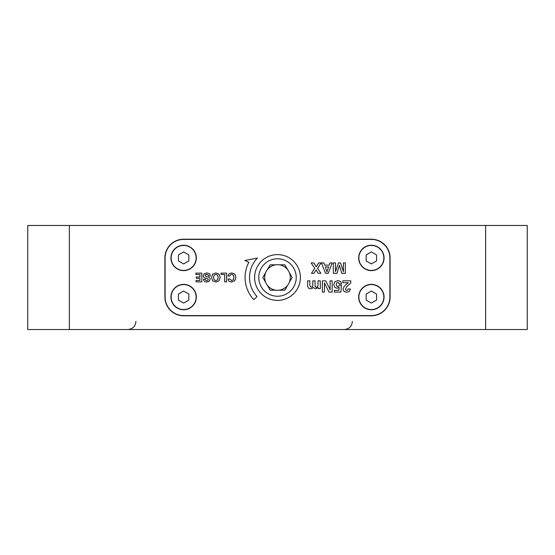 <?xml version="1.0" encoding="UTF-8"?>
<svg xmlns="http://www.w3.org/2000/svg" width="555" height="555" viewBox="0 0 555 555"><rect width="100%" height="100%" fill="white"/><g stroke="black" fill="none" stroke-linecap="round" stroke-linejoin="round"><path stroke-width="0.83" d="M183.636 303.072L188.839 300.068L188.839 294.06L183.636 291.056L178.432 294.06L178.432 300.068L183.636 303.072M183.636 284.576A12.487 12.487 0 0 1 196.123 297.064A12.487 12.487 0 0 1 183.636 309.551A12.487 12.487 0 0 1 171.148 297.064A12.487 12.487 0 0 1 183.636 284.576M183.636 284.368A12.696 12.696 0 0 0 170.94 297.064A12.696 12.696 0 0 0 183.636 309.759A12.696 12.696 0 0 0 196.331 297.064A12.696 12.696 0 0 0 183.636 284.368M183.636 315.587A18.523 18.523 0 0 1 165.112 297.064L165.112 257.936A18.523 18.523 0 0 1 183.636 239.413L371.364 239.413A18.523 18.523 0 0 1 389.887 257.936L389.887 297.064A18.523 18.523 0 0 1 371.364 315.587L183.636 315.587M254.606 277.5A22.894 22.894 0 0 0 277.5 300.394A22.894 22.894 0 0 0 300.394 277.5A22.894 22.894 0 0 0 277.5 254.606A22.894 22.894 0 0 0 254.606 277.5M257.381 258.068L244.824 260.51L248.855 262.307A32.426 32.426 0 0 0 253.788 299.617L257.041 296.578A27.972 27.972 0 0 1 257.381 258.068A27.972 27.972 0 0 0 249.528 277.5M371.364 309.759A12.696 12.696 0 0 0 384.06 297.064A12.696 12.696 0 0 0 371.364 284.368A12.696 12.696 0 0 0 358.669 297.064A12.696 12.696 0 0 0 371.364 309.759M371.364 270.632A12.696 12.696 0 0 0 384.06 257.936A12.696 12.696 0 0 0 371.364 245.241A12.696 12.696 0 0 0 358.669 257.936A12.696 12.696 0 0 0 371.364 270.632M183.636 270.632A12.696 12.696 0 0 0 196.331 257.936A12.696 12.696 0 0 0 183.636 245.241A12.696 12.696 0 0 0 170.94 257.936A12.696 12.696 0 0 0 183.636 270.632M346.708 290.494L345.862 290.119L345.522 289.134L346.708 286.782L350.76 282.974L350.76 280.83L342.83 280.83L342.83 282.738L348.235 282.738L344.017 286.616L343.018 289.148L344.003 291.437L346.75 292.305L349.407 291.403L350.441 289.002L347.929 289.002L347.603 290.133L346.708 290.494M339.174 287.33L338.869 290.334L334.394 290.334L334.394 292.069L340.936 292.069L341.38 285.284L339.147 285.284L338.585 286.248L337.711 286.553L336.67 286.026L336.261 284.639L336.677 283.001L337.773 282.405L338.723 282.779L339.119 283.966L341.596 283.966L340.576 281.454L337.953 280.587L334.915 281.697L333.756 284.639L334.686 287.247L337.024 288.281L339.174 287.33M329.302 287.927A11.149 11.149 0 0 1 330.079 289.918L330.079 280.83L332.154 280.83L332.154 292.069L328.976 292.069L324.446 282.946L324.446 292.069L322.372 292.069L322.372 280.83L325.695 280.83L329.302 287.927L325.695 280.83M307.616 285.88L307.616 280.83L309.877 280.83L309.877 285.707L311.202 287.33L312.361 286.727L312.812 285.235L312.812 280.83L315.067 280.83L315.067 285.554L315.386 286.893L316.392 287.33L317.578 286.782L318.029 285.353L318.029 280.83L320.263 280.83L320.325 288.6L318.181 288.6L318.029 287.546L315.566 288.829L313.131 287.469L312.049 288.51L310.405 288.829L308.365 288.031L307.616 285.88M338.46 262.931L335.491 271.7L335.491 262.931L333.312 262.931L333.312 273.337L336.982 273.337L339.445 265.325L341.811 273.337L345.349 273.337L345.349 262.931L343.413 262.931L343.413 271.728L340.583 262.931L338.46 262.931M321.435 262.931L323.898 262.931L324.682 265.13L329.184 265.13L329.954 262.931L332.195 262.931L328.248 273.337L325.542 273.337L321.435 262.931M311.154 262.931L313.915 262.931L316.253 266.809L318.619 262.931L321.123 262.931L317.578 268.315L320.922 273.337L318.175 273.337L316.121 269.848L314.012 273.337L311.494 273.337L314.734 268.315L311.154 262.931M229.097 273.719L227.904 275.96L229.902 275.96L230.505 274.732L231.761 274.35L233.329 275.086L233.877 277.354L233.343 279.755L231.608 280.65L229.964 279.005L228.015 279.005L228.972 281.274L231.56 282.051L234.786 280.712L235.875 277.354L234.8 274.115L231.692 272.942L229.097 273.719M221.036 273.129L226.565 273.129L226.565 281.871L224.664 281.871L224.664 274.538L221.036 274.538L221.036 273.129M212.683 280.872L215.86 282.051L219.045 280.879L220.155 277.528L219.038 274.135L215.86 272.942L212.683 274.135L211.559 277.521L212.683 280.872M203.477 279.276L205.301 279.276L205.669 280.317L206.758 280.65L207.854 280.33L208.271 279.526L207.986 278.936L204.302 277.701L203.47 276.938L203.206 275.807L204.184 273.733L206.959 272.942L209.79 273.865L210.414 275.988L208.507 275.988L208.319 275.03L206.786 274.35L205.579 274.683L205.107 275.474L205.919 276.39L209.166 277.424L209.908 278.187L210.151 279.304L209.186 281.295L206.675 282.051L205.225 281.815L204.164 281.198L203.477 279.276M195.887 273.129L201.826 273.129L201.826 281.871L196.047 281.871L196.047 280.455L199.925 280.455L199.925 278.374L196.297 278.374L196.297 276.973L199.925 276.973L199.925 274.538L195.887 274.538L195.887 273.129M371.364 315.795A18.731 18.731 0 0 0 390.096 297.064L390.096 257.936A18.731 18.731 0 0 0 371.364 239.205L183.636 239.205A18.731 18.731 0 0 0 164.904 257.936L164.904 297.064A18.731 18.731 0 0 0 183.636 315.795L371.364 315.795M485.625 225.469L485.625 329.531L69.375 329.531L69.375 225.469L527.25 225.469L527.25 329.531L485.625 329.531M69.375 225.469L27.75 225.469L27.75 329.531L69.375 329.531M258.769 277.5A18.731 18.731 0 0 0 277.5 296.231A18.731 18.731 0 0 0 296.231 277.5A18.731 18.731 0 0 0 277.5 258.769A18.731 18.731 0 0 0 258.769 277.5M292.152 277.5L289.308 272.574A12.793 12.793 0 0 0 287.663 269.737L284.826 264.811L279.144 264.811A12.793 12.793 0 0 0 265.692 272.574L262.848 277.5L265.692 282.426A12.793 12.793 0 0 0 267.337 285.263L270.174 290.189L275.856 290.189A12.793 12.793 0 0 0 289.308 282.426L292.152 277.5M267.337 269.737L270.174 264.811L275.856 264.811M287.663 285.263L284.826 290.189L279.144 290.189M267.337 285.263A12.793 12.793 0 0 0 275.856 290.189M265.692 272.574A12.793 12.793 0 0 0 265.692 282.426M289.308 282.426A12.793 12.793 0 0 0 289.308 272.574M287.663 269.737A12.793 12.793 0 0 0 279.144 264.811M371.364 284.576A12.487 12.487 0 0 1 383.852 297.064A12.487 12.487 0 0 1 371.364 309.551A12.487 12.487 0 0 1 358.877 297.064A12.487 12.487 0 0 1 371.364 284.576M366.161 300.068L371.364 303.072L376.567 300.068L376.567 294.06L371.364 291.056L366.161 294.06L366.161 300.068M371.364 245.449A12.487 12.487 0 0 1 383.852 257.936A12.487 12.487 0 0 1 371.364 270.424A12.487 12.487 0 0 1 358.877 257.936A12.487 12.487 0 0 1 371.364 245.449M366.161 260.94L371.364 263.944L376.567 260.94L376.567 254.932L371.364 251.928L366.161 254.932L366.161 260.94M183.636 245.449A12.487 12.487 0 0 1 196.123 257.936A12.487 12.487 0 0 1 183.636 270.424A12.487 12.487 0 0 1 171.148 257.936A12.487 12.487 0 0 1 183.636 245.449M178.432 260.94L183.636 263.944L188.839 260.94L188.839 254.932L183.636 251.928L178.432 254.932L178.432 260.94M325.306 266.879L328.602 266.879L326.944 271.881L325.306 266.879M215.86 274.35L217.581 275.148L218.191 277.458L217.581 279.817L215.874 280.65L214.14 279.824L213.515 277.493L214.126 275.155L215.86 274.35M135.933 321.414C135.455 326.347 132.749 329.053 127.817 329.531M352.383 321.414C351.905 326.347 349.199 329.053 344.267 329.531"/></g></svg>
